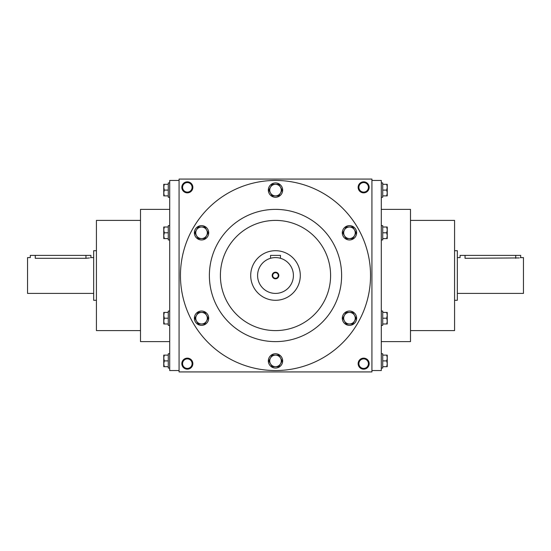 <?xml version="1.0" encoding="UTF-8"?>
<svg xmlns="http://www.w3.org/2000/svg" width="551" height="551" viewBox="0 0 551 551"><rect width="100%" height="100%" fill="white"/><g stroke="black" fill="none" stroke-linecap="round" stroke-linejoin="round"><path stroke-width="0.83" d="M96.425 300.295L93.67 300.295L93.67 250.705L96.425 250.705M93.67 293.407L27.55 293.407L27.55 257.592L30.305 257.592L30.305 255.388L90.915 255.388L90.915 257.592L90.543 257.689M35.264 255.388L35.264 258.295C28.866 257.531 28.866 257.531 35.264 258.295L85.956 258.295C92.354 257.531 92.354 257.531 85.956 258.295L89.455 257.937M454.575 250.705L457.33 250.705L457.33 300.295L454.575 300.295M520.323 257.689L523.45 257.592L523.45 293.407L457.33 293.407M457.33 257.592L460.085 257.592L460.085 255.388L465.044 255.388L465.044 258.295C458.646 257.531 458.646 257.531 465.044 258.295L519.235 257.937M515.736 258.295C522.134 257.531 522.134 257.531 515.736 258.295L515.736 255.388L520.695 255.388L520.695 257.592M465.044 255.388L515.736 255.388M169.708 368.068L168.275 368.068L168.275 353.742L169.708 353.742M164.274 360.905L163.757 363.798L164.274 366.69L163.757 366.69L163.757 358.012L164.274 360.905L168.275 360.905M168.275 366.69L164.274 366.69M163.757 355.12L164.274 355.12L163.757 358.012L163.757 355.12M168.275 355.12L164.274 355.12M169.708 325.365L168.275 325.365L168.275 311.039L169.708 311.039M164.274 318.202L163.757 321.095L164.274 323.988L163.757 323.988L163.757 315.31L164.274 318.202L168.275 318.202M168.275 323.988L164.274 323.988M163.757 312.417L164.274 312.417L163.757 315.31L163.757 312.417M168.275 312.417L164.274 312.417M169.708 239.96L168.275 239.96L168.275 225.635L169.708 225.635M164.274 232.797L163.757 235.69L164.274 238.583L163.757 238.583L163.757 229.905L164.274 232.797L168.275 232.797M168.275 238.583L164.274 238.583M163.757 227.012L164.274 227.012L163.757 229.905L163.757 227.012M168.275 227.012L164.274 227.012M169.708 197.258L168.275 197.258L168.275 182.932L169.708 182.932M164.274 190.095L163.757 192.988L164.274 195.88L163.757 195.88L163.757 187.202L164.274 190.095L168.275 190.095M168.275 195.88L164.274 195.88M163.757 184.31L164.274 184.31L163.757 187.202L163.757 184.31M168.275 184.31L164.274 184.31M381.292 353.742L382.725 353.742L382.725 368.068L381.292 368.068M386.726 360.905L387.243 358.012L386.726 355.12L387.243 355.12L387.243 363.798L386.726 360.905L382.725 360.905M382.725 355.12L386.726 355.12M387.243 366.69L386.726 366.69L387.243 363.798L387.243 366.69M382.725 366.69L386.726 366.69M381.292 311.039L382.725 311.039L382.725 325.365L381.292 325.365M386.726 318.202L387.243 315.31L386.726 312.417L387.243 312.417L387.243 321.095L386.726 318.202L382.725 318.202M382.725 312.417L386.726 312.417M387.243 323.988L386.726 323.988L387.243 321.095L387.243 323.988M382.725 323.988L386.726 323.988M381.292 225.635L382.725 225.635L382.725 239.96L381.292 239.96M386.726 232.797L387.243 229.905L386.726 227.012L387.243 227.012L387.243 235.69L386.726 232.797L382.725 232.797M382.725 227.012L386.726 227.012M387.243 238.583L386.726 238.583L387.243 235.69L387.243 238.583M382.725 238.583L386.726 238.583M381.292 182.932L382.725 182.932L382.725 197.258L381.292 197.258M386.726 190.095L387.243 187.202L386.726 184.31L387.243 184.31L387.243 192.988L386.726 190.095L382.725 190.095M382.725 184.31L386.726 184.31M387.243 195.88L386.726 195.88L387.243 192.988L387.243 195.88M382.725 195.88L386.726 195.88M356.628 232.797A7.163 7.163 0 0 0 345.883 226.592A7.163 7.163 0 0 0 345.883 239.003A7.163 7.163 0 0 0 356.628 232.797M342.784 232.797L346.124 227.012L352.805 227.012L356.146 232.797L352.805 238.583L346.124 238.583L342.784 232.797M354.472 229.905A5.785 5.785 0 0 0 344.451 229.905A5.785 5.785 0 0 0 349.465 238.583A5.785 5.785 0 0 0 354.472 229.905M356.628 318.202A7.163 7.163 0 0 0 345.883 311.997A7.163 7.163 0 0 0 345.883 324.408A7.163 7.163 0 0 0 356.628 318.202M342.784 318.202L346.124 312.417L352.805 312.417L356.146 318.202L352.805 323.988L346.124 323.988L342.784 318.202M354.472 315.31A5.785 5.785 0 0 0 344.451 315.31A5.785 5.785 0 0 0 349.465 323.988A5.785 5.785 0 0 0 354.472 315.31M282.663 360.905A7.163 7.163 0 0 0 271.918 354.699A7.163 7.163 0 0 0 271.918 367.111A7.163 7.163 0 0 0 282.663 360.905M268.819 360.905L272.16 355.12L278.84 355.12L282.181 360.905L278.84 366.69L272.16 366.69L268.819 360.905M280.507 358.012A5.785 5.785 0 0 0 270.493 358.012A5.785 5.785 0 0 0 275.5 366.69A5.785 5.785 0 0 0 280.507 358.012M208.698 318.202A7.163 7.163 0 0 0 197.954 311.997A7.163 7.163 0 0 0 197.954 324.408A7.163 7.163 0 0 0 208.698 318.202M194.854 318.202L198.195 312.417L204.876 312.417L208.216 318.202L204.876 323.988L198.195 323.988L194.854 318.202M206.549 315.31A5.785 5.785 0 0 0 196.528 315.31A5.785 5.785 0 0 0 201.535 323.988A5.785 5.785 0 0 0 206.549 315.31M208.698 232.797A7.163 7.163 0 0 0 197.954 226.592A7.163 7.163 0 0 0 197.954 239.003A7.163 7.163 0 0 0 208.698 232.797M194.854 232.797L198.195 227.012L204.876 227.012L208.216 232.797L204.876 238.583L198.195 238.583L194.854 232.797M206.549 229.905A5.785 5.785 0 0 0 196.528 229.905A5.785 5.785 0 0 0 201.535 238.583A5.785 5.785 0 0 0 206.549 229.905M282.663 190.095A7.163 7.163 0 0 0 271.918 183.889A7.163 7.163 0 0 0 271.918 196.301A7.163 7.163 0 0 0 282.663 190.095M268.819 190.095L272.16 184.31L278.84 184.31L282.181 190.095L278.84 195.88L272.16 195.88L268.819 190.095M280.507 187.202A5.785 5.785 0 0 0 270.493 187.202A5.785 5.785 0 0 0 275.5 195.88A5.785 5.785 0 0 0 280.507 187.202M300.295 275.5A24.795 24.795 0 0 0 263.102 254.025A24.795 24.795 0 0 0 263.102 296.975A24.795 24.795 0 0 0 300.295 275.5M293.407 275.5A17.907 17.907 0 0 0 266.546 259.989A17.907 17.907 0 0 0 266.546 291.011A17.907 17.907 0 0 0 293.407 275.5M270.541 258.295L270.92 258.185L270.541 258.295L270.541 255.388L280.459 255.388L280.459 258.295L280.08 258.185L280.459 258.295M278.806 275.5A3.306 3.306 0 0 0 273.847 272.635A3.306 3.306 0 0 0 273.847 278.365A3.306 3.306 0 0 0 278.806 275.5M278.283 275.5A2.783 2.783 0 0 0 274.109 273.089A2.783 2.783 0 0 0 274.109 277.911A2.783 2.783 0 0 0 278.283 275.5M182.574 363.66A4.766 4.766 0 0 1 189.723 359.534A4.766 4.766 0 0 1 189.723 367.786A4.766 4.766 0 0 1 182.574 363.66M368.426 363.66A4.766 4.766 0 0 0 361.277 359.534A4.766 4.766 0 0 0 361.277 367.786A4.766 4.766 0 0 0 368.426 363.66M182.574 187.34A4.766 4.766 0 0 1 189.723 183.214A4.766 4.766 0 0 1 189.723 191.466A4.766 4.766 0 0 1 182.574 187.34M368.426 187.34A4.766 4.766 0 0 0 361.277 183.214A4.766 4.766 0 0 0 361.277 191.466A4.766 4.766 0 0 0 368.426 187.34M179.075 179.075L179.075 371.925L371.925 371.925L371.925 179.075L179.075 179.075M181.83 363.66A5.51 5.51 0 0 1 190.095 358.887A5.51 5.51 0 0 1 190.095 368.433A5.51 5.51 0 0 1 181.83 363.66M369.17 363.66A5.51 5.51 0 0 0 360.905 358.887A5.51 5.51 0 0 0 360.905 368.433A5.51 5.51 0 0 0 369.17 363.66M181.83 187.34A5.51 5.51 0 0 1 190.095 182.567A5.51 5.51 0 0 1 190.095 192.113A5.51 5.51 0 0 1 181.83 187.34M369.17 187.34A5.51 5.51 0 0 0 360.905 182.567A5.51 5.51 0 0 0 360.905 192.113A5.51 5.51 0 0 0 369.17 187.34M220.4 275.5A55.1 55.1 0 0 1 303.05 227.783A55.1 55.1 0 0 1 303.05 323.217A55.1 55.1 0 0 1 220.4 275.5M180.452 275.5A95.047 95.047 0 0 1 323.024 193.187A95.047 95.047 0 0 1 323.024 357.813A95.047 95.047 0 0 1 180.452 275.5M209.38 275.5A66.12 66.12 0 0 1 308.56 218.237A66.12 66.12 0 0 1 308.56 332.763A66.12 66.12 0 0 1 209.38 275.5M371.925 180.452L381.292 180.452L381.292 370.548L371.925 370.548M410.495 220.4L454.575 220.4L454.575 330.6L410.495 330.6M381.292 209.38L410.495 209.38L410.495 341.62L381.292 341.62M179.075 180.452L169.708 180.452L169.708 370.548L179.075 370.548M140.505 220.4L96.425 220.4L96.425 330.6L140.505 330.6M169.708 209.38L140.505 209.38L140.505 341.62L169.708 341.62M85.956 258.295L85.956 255.388M93.67 257.592L90.915 257.592"/></g></svg>
